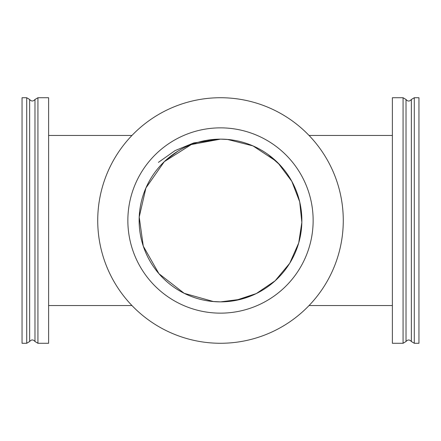 <?xml version="1.0" encoding="UTF-8"?>
<svg xmlns="http://www.w3.org/2000/svg" width="441" height="441" viewBox="0 0 441 441"><rect width="100%" height="100%" fill="white"/><g stroke="black" fill="none" stroke-linecap="round" stroke-linejoin="round"><path stroke-width="0.66" d="M309.047 135.448L392.385 135.448M48.615 135.448L131.953 135.448M158.402 162.376L175.099 150.59L193.775 142.917L220.5 139.136A81.364 81.364 0 0 1 290.966 261.182A81.364 81.364 0 0 1 150.034 261.182A81.364 81.364 0 0 1 220.5 139.136L228.488 139.532M227.44 139.428L252.985 145.899L276.331 161.307M278.034 162.966L291.81 181.317L299.704 201.862L301.848 222.358L298.711 242.947L289.72 263.266L275.09 280.834L256.315 293.557L235.307 300.508M213.56 301.572L184.228 293.337L158.92 273.685L143.275 246.128L139.207 217.06L145.927 187.949L164.306 161.654L191.311 144.549L220.5 139.136L207.077 140.255M220.5 127.862A92.638 92.638 0 0 1 300.729 266.822A92.638 92.638 0 0 1 140.271 266.822A92.638 92.638 0 0 1 220.5 127.862M220.5 97.726A122.774 122.774 0 0 0 114.175 281.887A122.774 122.774 0 0 0 326.825 281.887A122.774 122.774 0 0 0 220.5 97.726M29.652 341.516L26.708 343.274L22.05 343.274L22.05 97.726L26.708 97.726L29.652 99.484C31.432 101.507 33.207 101.507 34.982 99.484L34.982 341.516C33.207 339.432 31.432 339.432 29.652 341.516L29.652 99.484M34.982 341.516L37.932 343.274L37.932 97.726L34.982 99.484M37.932 97.726L48.615 97.726L48.615 343.274L37.932 343.274M411.348 99.484L414.292 97.726L418.95 97.726L418.95 343.274L414.292 343.274L411.348 341.516C409.568 339.493 407.793 339.493 406.018 341.516L406.018 99.484C407.793 101.568 409.568 101.568 411.348 99.484L411.348 341.516M406.018 99.484L403.068 97.726L403.068 343.274L406.018 341.516M403.068 343.274L392.385 343.274L392.385 97.726L403.068 97.726M26.708 343.274L26.708 97.726M414.292 97.726L414.292 343.274M48.615 305.552L131.953 305.552M309.047 305.552L392.385 305.552M268.067 154.488L280.178 165.193M252.908 295.134L240.797 299.285L220.566 301.865M220.5 301.865L212.545 301.473M165.838 160.226L177.778 151.252"/></g></svg>
